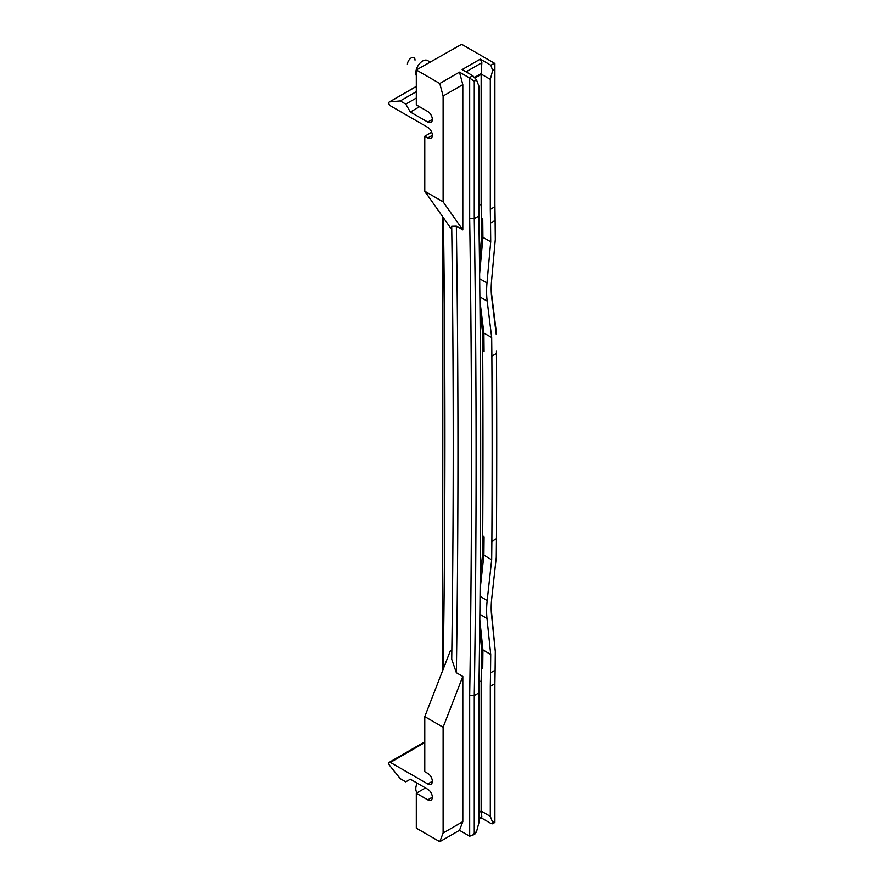 <?xml version="1.0" encoding="UTF-8"?>
<svg xmlns="http://www.w3.org/2000/svg" width="886" height="886" viewBox="0 0 886 886"><rect width="100%" height="100%" fill="white"/><g stroke="black" fill="none" stroke-linecap="round" stroke-linejoin="round"><path stroke-width="1.33" d="M469.68 218.687L469.68 78.079A3.887 2.248 60 0 0 469.226 77.769L459.48 72.131L462.813 84.646L462.813 229.873L456.356 226.14L451.705 226.24C453.732 371.743 453.732 516.073 451.716 659.239L456.356 672.718L462.813 676.439L462.813 821.665L459.48 830.326L469.226 835.952A3.887 2.248 -120 0 0 469.68 836.174L469.68 695.565A16454.991 9500.334 -120 0 0 469.68 218.687L474.265 218.665L478.85 216.018A16458.225 9502.206 60 0 1 478.85 692.941L478.85 822.994L476.513 831.744L475.007 833.936L472.659 835.288L474.265 833.039L476.513 831.744M478.85 216.018L478.85 85.964L476.513 79.906L472.77 75.72L462.138 69.584L480.267 59.118L490.888 65.254L492.638 70.592L490.301 79.352L481.12 74.047A3.245 1.872 60 0 1 481.142 74.413L481.142 204.212A16445.267 9494.73 -120 0 1 481.342 217.923L482.737 218.709L482.914 237.326L490.711 241.723L490.523 223.095A16458.225 9502.206 -120 0 0 490.301 209.406L490.301 79.352M496.714 446.278A16458.225 9502.206 -120 0 0 496.437 353.492L496.437 350.878A16454.991 9500.334 60 0 1 496.714 443.631L496.714 446.278A16458.225 9502.206 -120 0 1 496.437 538.743L491.863 541.39A16458.225 9502.206 -120 0 0 491.863 356.139L491.675 337.511L483.889 333.114L484.066 351.742L482.693 350.967A16445.267 9494.73 -120 0 0 482.571 332.383L480.013 311.241M479.47 260.872L481.596 236.584A16445.267 9494.73 -120 0 0 481.342 217.923M478.85 205.53L481.142 204.212M479.016 682.165L481.142 680.935L481.142 810.734A3.245 1.872 -120 0 1 481.12 811.078L490.301 816.383L490.301 686.329L494.886 683.682L494.886 821.621L492.638 822.441L490.301 816.383M479.691 630.134L481.596 649.095A16445.267 9494.73 60 0 1 481.342 667.457A16445.267 9494.73 60 0 1 481.142 680.935M482.693 350.967A16445.267 9494.73 60 0 1 482.693 535.975A16445.267 9494.73 60 0 1 482.571 554.426L480.212 576.321M479.802 619.713L482.914 649.87L490.711 654.477L490.523 672.884A16458.225 9502.206 60 0 1 490.301 686.329M481.342 667.457L482.737 668.277L482.914 649.87M490.512 672.873L495.108 670.237A16458.225 9502.206 60 0 1 494.886 683.682M490.512 223.095L495.108 220.448L490.512 223.095M491.863 541.39L491.675 559.797L487.178 600.531A90.715 51.765 120.6 0 0 486.99 618.483L490.711 654.477M482.693 535.975L484.066 536.794L483.889 555.201L491.675 559.797M496.249 334.543L491.719 297.796A84.236 49.206 -60.6 0 1 491.187 288.792A84.236 49.206 -60.6 0 1 491.553 280.928L495.296 239.408L495.108 220.448A16458.225 9502.206 -120 0 0 494.886 206.759L494.886 63.526A3.887 2.248 60 0 0 494.432 63.216L461.661 44.3L416.309 69.961L416.309 104.88L427.761 111.492A6.479 3.743 -120 0 1 431.991 117.207A6.479 3.743 -120 0 1 430.995 122.401A6.479 3.743 -120 0 1 427.761 122.08L410.351 112.024L419.51 106.73M490.301 209.406L494.886 206.759M496.437 538.743L496.249 557.471L491.719 598.548A84.236 48.065 120.6 0 0 491.187 607.929A84.236 48.065 120.6 0 0 491.553 615.216L495.296 651.509L495.108 670.237M495.296 239.408L495.086 217.834A16454.991 9500.334 -120 0 0 494.886 204.134M451.827 651.31L450.442 650.512L424.782 716.641L424.782 771.673L427.761 773.389A6.479 3.743 60 0 1 431.991 779.104A6.479 3.743 60 0 1 430.995 784.287A6.479 3.743 60 0 1 427.761 783.966L390.416 762.414A2.27 1.307 -120 0 0 389.286 762.303A2.27 1.307 -120 0 0 389.618 765.404L400.262 778.661L405.788 781.84L410.351 779.204L427.761 789.26A6.479 3.743 60 0 1 431.991 794.975A6.479 3.743 60 0 1 430.995 800.169A6.479 3.743 60 0 1 427.761 799.848L416.309 793.225L425.468 787.942M451.738 228.51L450.442 227.757L424.782 191.254L424.782 136.234L431.703 132.236M469.68 695.565L474.265 695.588A16458.225 9502.206 -120 0 0 474.265 218.665L474.265 81.202L476.513 79.906M474.265 833.039L474.265 695.588L478.85 692.941M459.48 830.326L439.777 841.7L416.309 828.155L416.309 793.225M481.209 817.856L490.888 823.448L492.538 823.814L492.638 822.441M439.777 841.7L443.111 833.039L443.111 727.229L424.782 716.641M462.813 821.665L443.111 833.039M462.813 676.439L443.111 727.229M417.195 783.158A9.724 5.615 120 0 0 415.8 788.761A9.724 5.615 120 0 0 417.173 792.726M469.68 836.174L472.659 835.288M478.85 818.719L481.862 816.981L478.85 819.218M481.862 816.981L481.12 811.078M469.68 78.079L474.265 81.202M459.48 72.131L439.777 83.505L416.309 69.961M432.346 135.303L427.761 137.95L424.782 136.234M427.761 137.95A6.479 3.743 -120 0 0 430.995 138.271A6.479 3.743 -120 0 0 431.991 133.077A6.479 3.743 -120 0 0 427.761 127.362L390.416 105.811A2.27 1.307 60 0 1 388.932 103.806A2.27 1.307 60 0 1 389.286 101.99A2.27 1.307 60 0 1 389.618 101.89L400.262 100.938L405.788 104.127L410.351 112.024M439.777 83.505L443.111 96.02L443.111 201.842L424.782 191.254M462.813 229.873L443.111 201.842M462.813 84.646L443.111 96.02M400.262 100.938L416.309 91.679M405.788 104.127L416.309 98.047M416.309 75.587A9.724 5.615 -60 0 1 415.8 72.896A9.724 5.615 -60 0 1 420.042 63.116A9.724 5.615 -60 0 1 427.528 60.514L430.098 61.998M407.416 64.512A5.382 3.101 -60 0 1 411.215 57.922A5.382 3.101 -60 0 1 415.025 60.115M466.047 71.844L481.862 62.718L481.12 74.047M481.862 62.718L480.267 59.118M495.296 651.509L491.531 612.226A81.003 46.216 120.6 0 1 491.198 606.556M483.889 555.201L480.101 589.478M481.397 663.68L482.781 662.872M491.675 337.511L487.178 301.063A90.715 52.983 -60.6 0 1 486.99 282.911L490.711 241.723M483.889 333.114L479.913 300.941M479.625 273.863L482.914 237.326M484.022 346.526L482.671 347.301M496.249 331.763L491.697 294.861A81.003 47.312 -60.6 0 1 491.198 287.485M496.437 350.878L496.437 353.492L491.863 356.139M443.41 217.768A16408.986 9473.776 60 0 1 443.166 669.251M456.356 226.14A16435.832 9489.282 60 0 1 456.356 672.718M432.346 781.33L427.761 783.966M432.346 797.201L427.761 799.848M390.416 762.414L424.782 742.568M478.85 812.661L481.164 811.321M478.85 812.063L481.142 810.734M469.226 77.769L472.77 75.72M490.888 65.254L494.432 63.216M389.618 101.89L416.309 86.474M432.346 119.433L427.761 122.08M492.638 70.592L494.886 69.296M475.206 77.835L481.142 74.413M474.741 77.326L481.164 73.616M491.553 615.216L491.531 612.226M480.035 596.311L487.178 600.531M479.869 614.264L486.99 618.483M479.88 296.954L487.178 301.063M491.719 297.796L491.697 294.861M479.68 278.78L486.99 282.911M442.945 217.092L442.657 670.558M424.782 741.803L389.286 762.303M494.886 822.452L492.538 823.814M389.286 101.99L416.309 86.385"/></g></svg>
